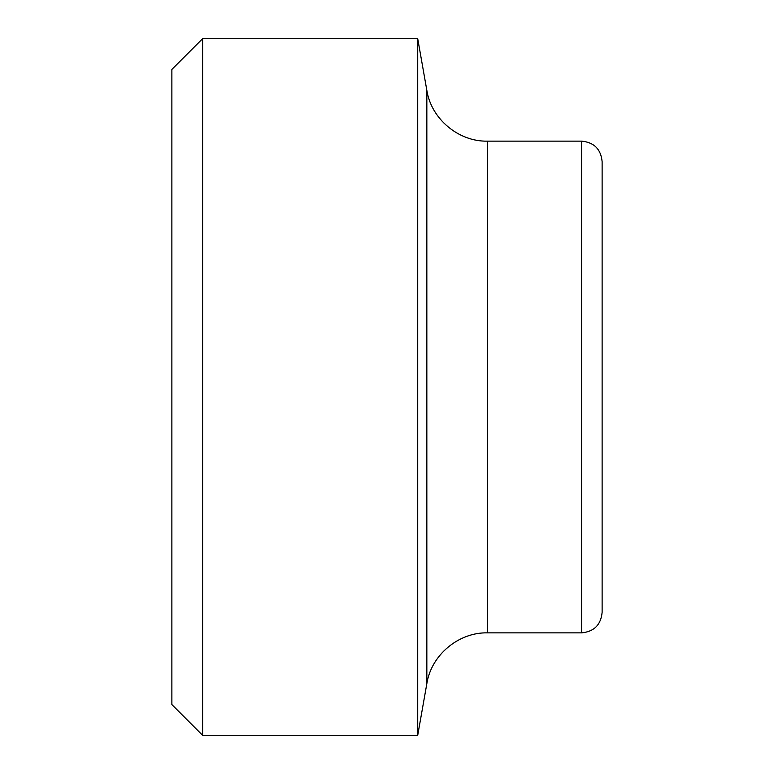 <?xml version="1.0" encoding="UTF-8"?>
<svg xmlns="http://www.w3.org/2000/svg" width="774" height="774" viewBox="0 0 774 774"><rect width="100%" height="100%" fill="white"/><g stroke="black" fill="none" stroke-linecap="round" stroke-linejoin="round"><path stroke-width="1.16" d="M602.124 387L602.124 161.631C600.914 149.189 594.084 142.358 581.642 141.139L581.642 632.861C594.084 631.642 600.914 624.812 602.124 612.369L602.124 387M202.604 38.7L171.876 69.428L171.876 704.572L202.604 735.3L202.604 38.7L417.728 38.7L417.728 735.3L202.604 735.3M581.642 141.139L487.368 141.139L487.368 632.861L581.642 632.861M487.368 141.139C458.682 141.835 431.195 118.935 426.842 90.345L426.842 683.655L417.728 735.3M426.842 90.345L417.728 38.7M487.368 632.861C458.682 632.164 431.195 655.065 426.842 683.655"/></g></svg>
